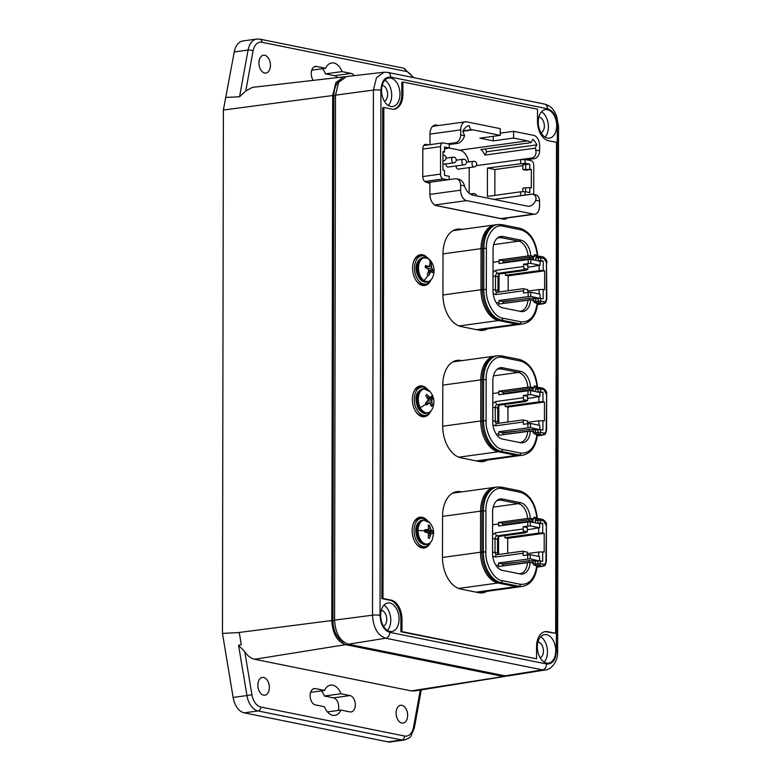 <?xml version="1.0" encoding="UTF-8"?>
<svg xmlns="http://www.w3.org/2000/svg" width="781" height="781" viewBox="0 0 781 781"><rect width="100%" height="100%" fill="white"/><g stroke="black" fill="none" stroke-linecap="round" stroke-linejoin="round"><path stroke-width="1.17" d="M257.847 685.132A8.991 5.682 82.2 0 0 264.827 695.207A8.991 5.682 82.2 0 0 269.367 687.456A8.991 5.682 82.2 0 0 262.377 677.391A8.991 5.682 82.2 0 0 257.847 685.132M396.104 713.033A8.991 5.682 82.2 0 0 403.084 723.108A8.991 5.682 82.2 0 0 407.623 715.367A8.991 5.682 82.2 0 0 400.633 705.292A8.991 5.682 82.2 0 0 396.104 713.033M258.931 62.978A8.991 5.682 82.2 0 0 265.911 73.053A8.991 5.682 82.2 0 0 270.451 65.301A8.991 5.682 82.2 0 0 263.461 55.226A8.991 5.682 82.2 0 0 258.931 62.978M340.985 693.753L350.034 695.578A8.279 5.223 -97.8 0 1 355.287 703.915A8.279 5.223 -97.8 0 1 351.147 711.93A8.279 5.223 -97.8 0 1 350.005 711.891L340.955 710.066A15.288 9.655 -97.8 0 1 334.815 715.396A15.288 9.655 -97.8 0 1 324.486 706.746L315.436 704.921A8.279 5.223 -97.8 0 1 310.184 696.584A8.279 5.223 -97.8 0 1 314.323 688.559A8.279 5.223 -97.8 0 1 315.465 688.598L324.515 690.433A15.288 9.655 -97.8 0 1 330.646 685.103A15.288 9.655 -97.8 0 1 332.765 685.171A15.288 9.655 -97.8 0 1 340.985 693.753L324.408 696.037L333.458 697.863A8.279 5.223 -97.8 0 1 338.232 710.446M321.421 690.853A15.288 9.655 -97.8 0 1 324.408 696.037M354.281 75.679A8.279 5.223 82.2 0 0 351.118 73.424L342.068 71.598A15.288 9.655 82.2 0 0 331.74 62.949A15.288 9.655 82.2 0 0 325.599 68.269L316.549 66.444A8.279 5.223 82.2 0 0 315.407 66.405A8.279 5.223 82.2 0 0 311.375 71.725A8.279 5.223 82.2 0 0 313.23 80.326M322.504 68.699A15.288 9.655 -97.8 0 1 325.492 73.873L334.541 75.698A8.279 5.223 -97.8 0 1 337.402 77.573M387.991 741.862L401.805 739.968A17.992 11.364 -97.8 0 0 404.285 740.046L390.471 741.95A17.992 11.364 -97.8 0 1 387.991 741.862L244.238 712.848A17.992 11.364 -97.8 0 1 233.129 697.462L222.468 633.391L238.02 632.61L331.779 620.514C332.569 633.625 337.177 641.679 345.602 644.657L254.674 659.281L411.216 690.882L506.84 676.024M345.602 644.657L502.3 676.278M222.468 633.391L223.376 110.033L234.261 51.937A17.992 11.364 -97.8 0 1 242.93 40.954L256.744 39.05A17.992 11.364 -97.8 0 0 248.075 50.033L234.261 51.937M331.779 620.514L332.696 95.526L223.376 110.033M344.304 642.451A19.789 12.496 -97.8 0 1 332.97 620.749L333.887 95.77A19.789 12.496 -97.8 0 1 340.106 80.267M345.202 76.811L343.835 76.86L335.85 82.64L332.696 95.526M412.593 77.426A14.39 9.089 82.2 0 0 405.739 71.315L261.977 42.301A14.39 9.089 82.2 0 0 253.054 51.019L245.781 90.957L252.488 87.365L343.835 76.86M225.963 97.43L239.562 96.746L248.075 50.033A3.602 1.289 -169.7 0 1 253.054 51.019M233.129 697.462L246.942 695.559L238.576 645.291L241.28 644.589L239.279 632.551L238.02 632.61M505.522 676.346L414.691 690.951L411.216 690.882M254.674 659.281C250.955 658.471 247.655 655.972 244.785 651.754L251.931 694.709A14.39 9.089 82.2 0 0 260.815 707.03L404.578 736.034A14.39 9.089 82.2 0 0 413.5 727.316L420.285 690.053M311.746 70.173L325.599 68.269M325.492 73.873L342.068 71.598M340.955 710.066L327.473 711.921M324.515 690.433L310.653 692.337M238.576 645.291L244.785 651.754M245.781 90.957L239.562 96.746M384.369 101.198A8.093 5.116 82.2 0 0 387.659 94.442A8.093 5.116 82.2 0 0 382.192 85.363M381.548 90.391A14.39 9.089 82.2 0 0 392.726 106.509A14.39 9.089 82.2 0 0 399.979 94.111A14.39 9.089 82.2 0 0 388.801 77.993A14.39 9.089 82.2 0 0 381.548 90.391M388.362 105.484A14.39 9.089 82.2 0 0 391.691 95.253A14.39 9.089 82.2 0 0 384.877 80.16M540.14 657.807A8.093 5.116 82.2 0 0 543.439 651.042A8.093 5.116 82.2 0 0 537.963 641.962M537.328 646.99A14.39 9.089 82.2 0 0 548.506 663.108A14.39 9.089 82.2 0 0 555.76 650.719A14.39 9.089 82.2 0 0 544.582 634.602A14.39 9.089 82.2 0 0 537.328 646.99M544.142 662.083A14.39 9.089 82.2 0 0 547.471 651.852A14.39 9.089 82.2 0 0 540.657 636.769M383.451 626.177A8.093 5.116 82.2 0 0 386.741 619.421A8.093 5.116 82.2 0 0 381.274 610.342M380.63 615.369A14.39 9.089 82.2 0 0 391.808 631.487A14.39 9.089 82.2 0 0 399.071 619.089A14.39 9.089 82.2 0 0 387.893 602.971A14.39 9.089 82.2 0 0 380.63 615.369M387.444 630.462A14.39 9.089 82.2 0 0 390.783 620.231A14.39 9.089 82.2 0 0 383.969 605.148M541.057 132.829A8.093 5.116 82.2 0 0 544.357 126.063A8.093 5.116 82.2 0 0 538.88 116.984M538.246 122.012A14.39 9.089 82.2 0 0 549.414 138.13A14.39 9.089 82.2 0 0 556.677 125.741A14.39 9.089 82.2 0 0 545.499 109.623A14.39 9.089 82.2 0 0 538.246 122.012M545.05 137.105A14.39 9.089 82.2 0 0 548.389 126.873A14.39 9.089 82.2 0 0 541.575 111.79M348.365 644.208L505.063 675.838L542.483 669.873L385.697 638.223L348.365 644.208C339.979 641.269 335.391 633.254 334.58 620.143L372.498 615.184L373.416 90.059L335.498 95.155L334.58 620.143M335.498 95.155L338.642 82.317L346.608 76.538L384.037 72.233L376.442 77.768L373.416 90.059A5.399 0.898 -179.9 0 1 380.943 90.196L380.025 615.321C380.581 624.566 383.832 630.247 389.778 632.346L546.563 663.987C552.499 664.309 555.769 659.945 556.365 650.915L557.283 125.79C556.726 116.535 553.475 110.863 547.53 108.764L390.744 77.114C384.808 76.802 381.538 81.156 380.943 90.196M543.469 104A5.399 4.081 101.4 0 1 544.455 104.039C552.597 106.499 553.768 110.502 556.56 115.764L558.532 126.366L557.624 651.491C558.151 661.839 550.869 669.62 545.538 669.932L508.275 675.907L505.063 675.838M435.622 205.413L502.281 218.865A9.811 6.199 82.2 0 0 503.638 218.914A9.811 6.199 82.2 0 0 505.424 218.202M425.528 181.993L428.515 182.598A0.918 0.576 -97.8 0 1 428.749 182.725M426.104 145.198L425.079 144.983A4.774 3.017 82.2 0 0 424.415 144.963A4.774 3.017 82.2 0 0 424.151 145.022M436.159 125.848L435.486 125.712A9.811 6.199 82.2 0 0 434.129 125.663A9.811 6.199 82.2 0 0 433.065 125.966M453.175 492.811L459.765 491.903A28.506 18.012 82.2 0 0 456.377 491.708A28.506 18.012 82.2 0 1 459.765 491.903L460.858 491.757A28.506 18.012 82.2 0 0 456.924 491.62A28.506 18.012 82.2 0 0 442.554 516.182L442.476 557.263A28.506 18.012 82.2 0 0 460.692 589.059L478.714 592.701A28.506 18.012 82.2 0 0 482.648 592.828A28.506 18.012 82.2 0 0 487.012 591.305M482.102 592.896A28.506 18.012 82.2 0 0 485.909 591.461A28.506 18.012 82.2 0 1 482.102 592.896M453.634 230.317L460.224 229.409A28.506 18.012 82.2 0 0 456.836 229.214A28.506 18.012 82.2 0 1 460.224 229.409L461.317 229.263A28.506 18.012 82.2 0 0 457.383 229.126A28.506 18.012 82.2 0 0 443.003 253.688L442.934 294.769A28.506 18.012 82.2 0 0 461.151 326.565L479.173 330.207A28.506 18.012 82.2 0 0 483.107 330.343A28.506 18.012 82.2 0 0 487.471 328.821M482.56 330.402A28.506 18.012 82.2 0 0 486.368 328.967A28.506 18.012 82.2 0 1 482.56 330.402M453.4 361.564L459.989 360.656A28.506 18.012 82.2 0 0 456.612 360.461A28.506 18.012 82.2 0 1 459.989 360.656L461.093 360.51A28.506 18.012 82.2 0 0 457.158 360.373A28.506 18.012 82.2 0 0 442.778 384.935L442.71 426.016A28.506 18.012 82.2 0 0 460.917 457.812L478.948 461.454A28.506 18.012 82.2 0 0 482.883 461.591A28.506 18.012 82.2 0 0 487.237 460.068M482.336 461.649A28.506 18.012 82.2 0 0 486.143 460.214A28.506 18.012 82.2 0 1 482.336 461.649M545.538 669.932L542.483 669.873A5.399 4.081 -78.6 0 0 546.563 663.987M389.778 632.346A5.399 4.081 101.4 0 1 385.697 638.223C377.672 635.383 373.269 627.699 372.498 615.184A5.399 0.898 -179.9 0 1 380.025 615.321M539.163 298.293L530.689 296.282L499 300.48L503.218 301.788L529.567 298.166L533.364 298.225L535.737 298.703L535.727 301.427L537.123 303.399M537.513 304.59L543.4 303.78C544.767 302.393 545.245 305.547 546.817 298.83L546.397 298.635C546.251 300.802 545.46 301.856 544.035 301.798L540.735 301.134A1.796 1.357 101.4 0 1 539.359 303.096L537.65 303.331M539.73 261.157L543.205 261.049L540.813 260.561L537.279 260.659M543.205 261.049L543.185 270.509L544.669 270.812L544.64 289.731L543.156 289.429L543.137 298.889L540.745 298.401L540.735 301.134L535.981 301.398M535.795 260.356L535.805 258.14A1.796 1.132 -97.8 0 1 536.713 256.588A1.796 1.132 -97.8 0 1 536.957 256.598M536.869 256.568L535.844 255.856M534.214 266.096L540.12 265.286L530.748 263.392L528.22 263.587L528.229 259.536L499.059 263.539L499.069 261.469A14.624 9.235 82.2 0 0 499.02 259.956L503.247 260.815L529.596 257.193L533.403 257.252L531.676 256.9L534.477 256.519A21.204 13.394 82.2 0 0 534.341 254.655L537.318 255.26L534.429 255.631M535.737 298.703L540.745 298.401M535.727 301.427L536.078 302.774M539.115 293.929L539.124 289.556L543.156 289.429M544.669 270.812L508.177 275.83L508.158 290.737M539.163 265.423L539.154 270.636L543.185 270.509M518.057 323.959A27.599 17.436 82.2 0 0 521.864 324.086L523.241 323.9A27.599 17.436 -97.8 0 1 519.433 323.773L501.402 320.132A27.599 17.436 -97.8 0 1 483.771 289.351L483.839 248.27A27.599 17.436 -97.8 0 1 497.761 224.498L496.394 224.684A27.599 17.436 82.2 0 0 482.473 248.456L482.404 289.546A27.599 17.436 82.2 0 0 500.035 320.317L519.433 323.773A1.796 1.357 -78.6 0 0 520.81 321.811L502.788 318.17C494.607 317.652 485.548 301.837 486.309 289.4L486.378 248.309C485.665 235.579 494.773 223.425 502.944 226.217L520.976 229.848C529.967 232.826 535.415 241.3 537.318 255.26L537.094 255.68M537.016 303.438L534.263 302.413A21.204 13.394 82.2 0 0 534.399 300.607L530.631 299.845A15.337 9.694 -97.8 0 1 520.947 311.521A15.337 9.694 -97.8 0 1 520.829 311.492L502.808 307.86A15.337 9.694 -97.8 0 1 493.006 290.747L493.075 249.666A15.337 9.694 -97.8 0 1 498.903 237.043A15.337 9.694 -97.8 0 1 502.925 236.526L520.956 240.167A15.337 9.694 -97.8 0 1 530.709 255.758L534.477 256.519M539.124 289.556L527.79 291.108M539.154 270.636L505.434 275.273L508.177 275.83M505.434 275.273L505.434 273.106M493.036 272.139L495.857 270.333L523.612 266.516A2.694 1.708 82.2 0 0 524.168 268.576L527.829 269.318L525.759 270.314L500.074 273.848A2.694 2.04 -78.6 0 0 499.049 274.326L499.02 291.996M534.214 266.36L527.829 267.161M533.364 298.225L533.364 299.845L529.557 299.933M503.218 301.339L517.159 299.865M540.062 298.176L540.062 294.115L530.699 292.231L523.563 293.051L523.573 290.757L495.818 294.574L493.182 293.724M527.79 292.475L527.79 289.653L524.129 288.921A2.694 1.708 82.2 0 0 523.573 290.757M499.049 274.326A2.694 2.04 -78.6 0 0 497.995 276.786L497.975 290.386A2.694 2.04 -78.6 0 0 498.483 292.065M527.829 269.318L527.839 265.071L523.621 264.222L528.22 263.587M528.229 259.536L530.748 259.341L540.12 261.235L540.12 265.286M496.404 302.911L498.991 302.559L499 300.48M498.991 302.559A14.624 9.235 -97.8 0 1 498.942 304.053L530.631 299.845M503.208 303.458A21.204 13.394 82.2 0 0 503.208 303.409L529.557 299.787L529.567 298.166M503.218 301.788L503.208 303.409M528.161 296.477L528.171 292.416M523.612 266.516L523.621 264.222M530.689 296.282L530.699 292.231M527.79 289.653L523.241 288.726M503.247 260.815A21.204 13.394 -97.8 0 1 503.286 262.318L503.286 262.963M525.759 270.314L523.28 269.806L524.168 268.576M530.748 263.392L530.748 259.341M527.956 300.06A14.624 9.235 -97.8 0 1 520.644 311.16A14.624 9.235 -97.8 0 1 519.326 311.189M502.925 236.526L500.719 237.541L518.75 241.173A14.624 9.235 -97.8 0 1 528.034 255.963L499.02 259.956M530.709 255.758L528.034 255.963M497.448 237.99L500.719 237.541A14.624 9.235 82.2 0 0 498.698 237.473A14.624 9.235 82.2 0 0 497.897 237.639M538.939 429.54L530.455 427.529L498.766 431.727L502.984 433.025L529.333 429.404L533.14 429.472L535.502 429.95L535.502 432.674L536.898 434.646M537.289 435.837L543.176 435.027C544.542 433.631 545.021 436.794 546.583 430.077L546.173 429.882C546.017 432.049 545.226 433.104 543.801 433.035L540.511 432.371A1.796 1.357 101.4 0 1 539.124 434.334L537.416 434.578M539.505 392.404L542.98 392.296L540.579 391.808L537.045 391.906M542.98 392.296L542.961 401.756L544.445 402.049L544.406 420.969L542.922 420.676L542.912 430.136L540.52 429.648L540.511 432.371L535.746 432.635M535.571 391.603L535.571 389.377A1.796 1.132 -97.8 0 1 536.479 387.835A1.796 1.132 -97.8 0 1 536.732 387.845M536.635 387.815L535.61 387.103M533.979 397.344L539.886 396.533L530.514 394.639L527.995 394.835L528.005 390.773L498.834 394.786L498.834 392.716A14.624 9.235 82.2 0 0 498.786 391.203L503.023 392.052L529.372 388.43L533.179 388.499L531.441 388.147L534.253 387.766A21.204 13.394 82.2 0 0 534.116 385.902L537.084 386.507L534.194 386.878M535.502 429.95L540.52 429.648M535.502 432.674L535.854 434.021M538.89 425.176L538.9 420.793L542.922 420.676M544.445 402.049L507.953 407.067L507.923 421.984M538.939 396.66L538.929 401.873L542.961 401.756M517.832 455.206A27.599 17.436 82.2 0 0 521.64 455.333L523.006 455.147A27.599 17.436 -97.8 0 1 519.199 455.011L501.168 451.379A27.599 17.436 -97.8 0 1 483.546 420.598L483.615 379.517A27.599 17.436 -97.8 0 1 497.526 355.745L496.16 355.931A27.599 17.436 82.2 0 0 482.248 379.703L482.17 420.783A27.599 17.436 82.2 0 0 499.801 451.564L519.199 455.011A1.796 1.357 -78.6 0 0 520.585 453.048L502.554 449.417C494.383 448.899 485.313 433.074 486.075 420.637L486.153 379.556C485.431 366.826 494.539 354.672 502.72 357.454L520.742 361.095C529.733 364.073 535.18 372.547 537.084 386.507L536.869 386.927M536.781 434.675L534.028 433.66A21.204 13.394 82.2 0 0 534.175 431.854L530.406 431.092A15.337 9.694 -97.8 0 1 520.722 442.759A15.337 9.694 -97.8 0 1 520.605 442.739L502.573 439.098A15.337 9.694 -97.8 0 1 492.772 421.994L492.85 380.913A15.337 9.694 -97.8 0 1 498.668 368.281A15.337 9.694 -97.8 0 1 502.7 367.773L520.732 371.405A15.337 9.694 -97.8 0 1 530.484 387.005L534.253 387.766M538.9 420.793L527.556 422.355M538.929 401.873L505.2 406.51L507.953 407.067M505.2 406.51L505.209 404.353M492.811 403.386L495.632 401.58L523.387 397.763A2.694 1.708 82.2 0 0 523.934 399.823L527.595 400.565L525.535 401.551L499.84 405.085A2.694 2.04 -78.6 0 0 498.825 405.573L498.795 423.243M533.979 397.607L527.605 398.408M533.14 429.472L533.13 431.092L529.333 431.18M502.984 432.576L516.924 431.112M539.827 429.413L539.837 425.362L530.465 423.468L523.338 424.298L523.338 422.004L495.593 425.821L492.957 424.962M527.556 423.712L527.565 420.9L523.895 420.158A2.694 1.708 82.2 0 0 523.338 422.004M498.825 405.573A2.694 2.04 -78.6 0 0 497.77 408.033L497.741 421.633A2.694 2.04 -78.6 0 0 498.249 423.312M527.595 400.565L527.605 396.318L523.387 395.469L527.995 394.835M528.005 390.773L530.524 390.588L539.896 392.482L539.886 396.533M496.179 434.158L498.766 433.797L498.766 431.727M498.766 433.797A14.624 9.235 -97.8 0 1 498.708 435.29L530.406 431.092M502.984 434.705A21.204 13.394 82.2 0 0 502.984 434.646L529.333 431.024L529.333 429.404M502.984 433.025L502.984 434.646M527.936 427.715L527.946 423.663M523.387 397.763L523.387 395.469M530.455 427.529L530.465 423.468M527.565 420.9L523.016 419.973M503.023 392.052A21.204 13.394 -97.8 0 1 503.052 393.565L503.052 394.21M525.535 401.551L523.045 401.053L523.934 399.823M530.514 394.639L530.524 390.588M527.731 431.307A14.624 9.235 -97.8 0 1 520.41 442.407A14.624 9.235 -97.8 0 1 519.092 442.436M502.7 367.773L500.484 368.778L518.516 372.42A14.624 9.235 -97.8 0 1 527.81 387.21L498.786 391.203M530.484 387.005L527.81 387.21M497.214 369.228L500.484 368.778A14.624 9.235 82.2 0 0 498.473 368.71A14.624 9.235 82.2 0 0 497.673 368.876M538.705 560.787L530.231 558.776L498.542 562.974L502.759 564.272L529.108 560.651L532.906 560.719L535.278 561.197L535.268 563.921L536.664 565.893M537.055 567.084L542.951 566.274C544.308 564.878 544.787 568.031 546.358 561.324L545.939 561.129C545.792 563.296 545.001 564.341 543.576 564.282L540.286 563.618A1.796 1.357 101.4 0 1 538.9 565.581L537.191 565.815M539.271 523.641L542.746 523.534L540.354 523.055L536.82 523.153M542.746 523.534L542.727 532.993L544.211 533.296L544.181 552.216L542.697 551.913L542.678 561.373L540.286 560.895L540.286 563.618L535.522 563.882M535.346 522.85L535.346 520.624A1.796 1.132 -97.8 0 1 536.254 519.082A1.796 1.132 -97.8 0 1 536.508 519.082M536.41 519.053L535.385 518.35M533.755 528.591L539.661 527.78L530.289 525.886L527.761 526.072L527.771 522.02L498.61 526.033L498.61 523.963A14.624 9.235 82.2 0 0 498.561 522.45L502.788 523.299L529.137 519.677L532.945 519.746L531.217 519.394L534.019 519.004A21.204 13.394 82.2 0 0 533.882 517.149L536.859 517.744L533.97 518.115M535.278 561.197L540.286 560.895M535.268 563.921L535.62 565.268M538.656 556.414L538.665 552.04L542.697 551.913M544.211 533.296L507.718 538.314L507.699 553.231M538.705 527.907L538.705 533.12L542.727 532.993M517.598 586.453A27.599 17.436 82.2 0 0 521.405 586.58L522.782 586.394A27.599 17.436 -97.8 0 1 518.975 586.258L500.943 582.626A27.599 17.436 -97.8 0 1 483.312 551.845L483.39 510.764A27.599 17.436 -97.8 0 1 497.302 486.993L495.935 487.178A27.599 17.436 82.2 0 0 482.014 510.95L481.945 552.03A27.599 17.436 82.2 0 0 499.576 582.811L518.975 586.258A1.796 1.357 -78.6 0 0 520.361 584.295L502.329 580.654C494.148 580.146 485.089 564.321 485.85 551.884L485.919 510.803C485.206 498.073 494.314 485.919 502.486 488.701L520.517 492.342C529.508 495.32 534.956 503.794 536.859 517.744L536.635 518.174M536.557 565.922L533.804 564.897A21.204 13.394 82.2 0 0 533.94 563.101L530.172 562.34A15.337 9.694 -97.8 0 1 520.488 574.006A15.337 9.694 -97.8 0 1 520.371 573.986L502.349 570.345A15.337 9.694 -97.8 0 1 492.547 553.241L492.616 512.151A15.337 9.694 -97.8 0 1 498.444 499.528A15.337 9.694 -97.8 0 1 502.466 499.01L520.497 502.652A15.337 9.694 -97.8 0 1 530.25 518.242L534.019 519.004M538.665 552.04L527.331 553.602M538.705 533.12L504.975 537.758L507.718 538.314M504.975 537.758L504.975 535.6M492.577 534.634L495.408 532.818L523.153 529.001A2.694 1.708 82.2 0 0 523.709 531.07L527.37 531.802L525.301 532.798L499.615 536.332A2.694 2.04 -78.6 0 0 498.59 536.82L498.561 554.481M533.755 528.844L527.37 529.645M532.906 560.719L532.906 562.34L529.098 562.418M502.759 563.823L516.7 562.359M539.603 560.66L539.612 556.609L530.24 554.715L523.114 555.545L523.114 553.241L495.359 557.058L492.723 556.209M527.331 554.959L527.331 552.147L523.67 551.406A2.694 1.708 82.2 0 0 523.114 553.241M498.59 536.82A2.694 2.04 -78.6 0 0 497.536 539.28L497.517 552.88A2.694 2.04 -78.6 0 0 498.024 554.559M527.37 531.802L527.38 527.556L523.163 526.706L527.761 526.072M527.771 522.02L530.289 521.835L539.661 523.719L539.661 527.78M495.945 565.405L498.542 565.044L498.542 562.974M498.542 565.044A14.624 9.235 -97.8 0 1 498.483 566.537L530.172 562.34M502.749 565.952A21.204 13.394 82.2 0 0 502.749 565.893L529.098 562.271L529.108 560.651M502.759 564.272L502.749 565.893M527.702 558.962L527.712 554.91M523.153 529.001L523.163 526.706M530.231 558.776L530.24 554.715M527.331 552.147L522.782 551.22M502.788 523.299A21.204 13.394 -97.8 0 1 502.827 524.812L502.827 525.457M525.301 532.798L522.821 532.3L523.709 531.07M530.289 525.886L530.289 521.835M527.497 562.545A14.624 9.235 -97.8 0 1 520.185 573.644A14.624 9.235 -97.8 0 1 518.867 573.684M502.466 499.01L500.26 500.025L518.291 503.667A14.624 9.235 -97.8 0 1 527.575 518.457L498.561 522.45M530.25 518.242L527.575 518.457M496.989 500.475L500.26 500.025A14.624 9.235 82.2 0 0 498.239 499.957A14.624 9.235 82.2 0 0 497.448 500.123M456.114 165.963A2.841 1.796 82.2 0 0 458.32 169.116L474.233 166.929A2.841 2.841 0 0 0 476.693 164.117A2.841 2.841 0 0 0 473.462 161.296A2.841 1.796 82.2 0 0 472.027 163.746A2.841 1.796 82.2 0 0 473.842 166.909A2.841 1.796 82.2 0 0 474.233 166.929M445.931 163.903A2.841 1.796 82.2 0 0 448.138 167.056L464.051 164.869A2.841 2.841 0 0 0 466.501 162.058A2.841 2.841 0 0 0 463.279 159.236A2.841 1.796 82.2 0 0 461.844 161.687A2.841 1.796 82.2 0 0 463.66 164.859A2.841 1.796 82.2 0 0 464.051 164.869M531.392 158.162L534.097 158.709L526.638 159.734L520.615 159.646L531.392 158.162A7.195 5.447 -78.6 0 0 532.261 157.957C535.415 156.61 536.576 153.984 535.756 150.079A14.751 9.323 82.2 0 0 535.034 148.195L536.889 144.866A19.359 12.223 82.2 0 0 532.876 139.301L531.021 142.63A14.751 9.323 82.2 0 0 527.497 140.863L513.595 138.061L513.615 131.325L500.24 133.16M534.097 158.709A7.195 5.447 -78.6 0 0 539.642 150.86L539.642 145.803A9.352 5.906 82.2 0 0 533.667 135.367L513.615 131.325M444.535 148.976L449.27 147.941L449.27 144.124L447.718 143.811L455.177 142.786A7.195 5.447 -78.6 0 0 460.712 134.928L460.722 129.871A9.352 5.906 82.2 0 1 465.437 121.816A9.352 5.906 82.2 0 1 466.735 121.865L500.25 128.631L500.23 135.367L472.886 129.841A14.751 9.323 82.2 0 0 470.855 129.773L468.99 125.487A19.359 12.223 82.2 0 0 462.772 131.296L464.636 135.582A14.751 9.323 82.2 0 0 464.588 135.709C463.543 139.096 461.6 141.566 458.759 143.118A7.195 5.447 101.4 0 1 457.881 143.333L449.27 144.514M500.23 135.367L479.876 138.169L493.241 140.863L513.595 138.061M468.756 161.94A14.751 9.323 82.2 0 0 459.804 150.177L449.055 148.009M428.066 182.51L455.118 178.79A7.195 5.447 -78.6 0 1 456.524 178.829A7.195 5.447 -78.6 0 1 460.624 185.126L460.614 190.173A9.352 5.906 82.2 0 0 466.589 200.61L533.53 214.121A9.352 5.906 82.2 0 0 534.819 214.16A9.352 5.906 82.2 0 0 539.544 206.106L539.554 201.049A7.195 5.447 -78.6 0 0 535.444 194.762L532.203 194.137A7.195 5.447 -78.6 0 0 531.324 194.166L520.556 195.65L520.556 191.833L487.403 196.402L487.451 168.022L525.076 163.239L529.801 164.195L522.889 164.674L522.889 169.545L531.344 169.379L525.818 170.141L522.889 169.545M449.27 147.941L444.545 146.984L444.535 151.865L442.973 151.543L442.944 170.17L444.496 170.483L444.496 175.364L449.212 176.311L449.212 179.601M522.85 191.726L522.85 188.172L525.613 187.791L529.762 187.694L529.752 192.565L525.027 191.618L520.556 191.833M494.842 195.377L494.89 169.516L522.889 165.67M529.762 187.694L531.314 188.006L531.344 169.379M494.89 169.516L487.451 168.022M525.027 191.618L525.017 195.035M533.55 194.371A4.315 2.724 82.2 0 0 533.726 192.927L533.774 165.435A4.315 2.724 82.2 0 0 531.021 160.622L526.638 159.734M525.086 159.422L525.076 163.239M529.791 169.067L529.801 164.195M447.718 143.811L443.335 142.923A4.315 2.724 82.2 0 0 442.739 142.903A4.315 2.724 82.2 0 0 440.562 146.623L440.523 174.114A4.315 2.724 82.2 0 0 443.276 178.927L447.65 179.815M520.615 159.646L520.615 163.463M469.186 193.297L469.225 167.612M458.691 179.298C461.434 179.835 463.377 182.041 464.5 185.907A14.751 9.323 82.2 0 0 472.769 195.113L527.38 206.135A14.751 9.323 82.2 0 0 529.42 206.204A14.751 9.323 82.2 0 0 535.678 200.268C536.567 196.9 535.415 194.859 532.203 194.137L493.982 199.389M535.034 148.195L484.894 155.087L486.748 151.758L536.889 144.866M484.894 155.087A14.751 9.323 -97.8 0 0 480.881 149.532L531.021 142.63M470.855 129.773L463.006 130.857M525.613 187.791L525.603 191.736M525.652 169.165L525.652 164.293M444.535 151.865L442.973 152.549M493.25 136.324L493.241 140.863M486.748 151.758A19.359 12.223 82.2 0 0 485.079 148.946M416.576 281.18A14.253 9.001 82.2 0 0 421.428 284.313A14.253 9.001 82.2 0 0 423.39 284.382L425.567 284.079A14.253 9.001 -97.8 0 1 423.605 284.011A14.253 9.001 -97.8 0 1 414.496 268.117A14.253 9.001 -97.8 0 1 421.681 255.836A14.253 9.001 -97.8 0 1 427.783 258.267M421.681 255.836L419.504 256.139A14.253 9.001 82.2 0 0 413.803 261.059M430.79 280.096A14.253 9.001 -97.8 0 1 425.567 284.079M416.341 412.427A14.253 9.001 82.2 0 0 416.869 413.003A14.253 9.001 82.2 0 0 423.165 415.629L425.342 415.326A14.253 9.001 -97.8 0 1 419.046 412.7A14.253 9.001 -97.8 0 1 415.365 392.911A14.253 9.001 -97.8 0 1 421.457 387.083A14.253 9.001 -97.8 0 1 427.549 389.504M421.457 387.083L419.28 387.376A14.253 9.001 82.2 0 0 413.579 392.296M430.556 411.343A14.253 9.001 -97.8 0 1 425.342 415.326M416.117 543.674A14.253 9.001 82.2 0 0 420.969 546.807A14.253 9.001 82.2 0 0 422.931 546.866L425.108 546.573A14.253 9.001 -97.8 0 1 423.146 546.505A14.253 9.001 -97.8 0 1 414.037 530.602A14.253 9.001 -97.8 0 1 421.223 518.33A14.253 9.001 -97.8 0 1 427.324 520.751M421.223 518.33L419.046 518.623A14.253 9.001 82.2 0 0 413.344 523.543M430.331 542.59A14.253 9.001 -97.8 0 1 425.108 546.573M423.966 280.516A12.027 7.595 -97.8 0 1 418.831 264.7A12.027 7.595 -97.8 0 1 428.447 258.696A12.027 7.595 -97.8 0 1 430.341 260.415L430.341 260.415C434.382 265.569 435.163 271.212 432.674 277.333L432.674 277.333A12.027 7.595 -97.8 0 1 423.966 280.516A15.893 10.758 123.6 0 0 428.115 275.137L427.471 274.717L428.74 269.992L427.597 268.586L425.108 267.424L425.479 265.579L429.452 266.555L429.911 262.806L431.161 263.636L431.766 268.098L433.523 270.929L433.152 272.774L431.063 271.534L428.72 275.547L428.115 275.137M430.058 264.329L431.161 263.636M429.452 266.555L425.635 267.658M428.017 266.555L425.128 267.336M430.067 272.881L428.291 272.969M431.063 271.534L428.72 271.534M433.523 270.929L428.74 270.782M432.537 269.562L428.749 270.47M431.766 268.098L427.783 268.801M431.444 266.184L429.55 266.37M429.55 412.065A12.34 7.79 -97.8 0 1 427.022 413.159C429.325 412.807 431.132 411.284 432.44 408.58L432.44 408.58A12.027 7.595 -97.8 0 1 420.207 407.565A12.027 7.595 -97.8 0 1 420.119 391.984A12.027 7.595 -97.8 0 1 430.116 391.662L423.663 388.713A12.34 7.79 -97.8 0 1 426.387 389.084M432.264 396.748L432.664 397.597L431.737 400.79L432.362 405.251L431.385 406.393L429.921 402.908L426.367 404.919L425.508 403.25L428.32 399.794L425.811 395.586L426.787 394.454L430.136 397.675L431.805 395.918L432.264 396.748A15.893 6.014 152.7 0 0 432.127 394.659L430.116 391.662M428.105 399.023L432.664 397.597M430.136 397.675L427.871 398.31M428.808 396.65L427.07 397.041M428.544 403.299L425.547 403.328M429.921 402.908L425.957 402.879M432.362 405.251L431.112 404.89M431.942 402.732L430.067 403.064M431.737 400.79L427.715 401.2M432.088 399.179L428.193 399.325M429.325 543.312A12.34 7.79 -97.8 0 1 426.797 544.406C429.101 544.054 430.907 542.531 432.215 539.827L432.215 539.827A12.027 7.595 -97.8 0 1 423.556 543.039A12.027 7.595 -97.8 0 1 418.04 530.553A12.027 7.595 -97.8 0 1 422.043 520.956A12.027 7.595 -97.8 0 1 429.882 522.899L423.429 519.961A12.34 7.79 -97.8 0 1 426.162 520.331M433.094 532.505L433.065 533.511L431.014 533.648L429.501 538.265L428.203 538.011L428.584 533.159L424.649 531.832L424.659 529.821L428.584 529.43L428.213 525.066L429.521 525.32L431.014 529.908L433.065 531.5L433.094 532.505A15.893 2.636 180 0 1 433.66 533.208C433.64 529.372 432.381 525.935 429.882 522.899M433.065 531.5L427.227 532.193L431.971 530.924M431.014 529.908L425.391 531.109L426.563 532.095M425.245 530.543L425.391 531.109M430.331 528.063L428.818 528.268M429.521 525.32L428.525 526.111M427.246 529.987L424.669 530.709M429.501 538.265L428.32 537.592M430.321 535.346L428.818 535.473M431.014 533.648L428.691 533.696M431.971 533.14L428.554 533.14M427.803 389.651A15.532 9.811 82.2 0 0 422.345 386.039A15.532 9.811 82.2 0 0 420.198 385.96A15.532 9.811 82.2 0 0 412.427 401.014A15.532 9.811 82.2 0 0 422.287 416.673A15.532 9.811 82.2 0 0 424.434 416.742A15.532 9.811 82.2 0 0 430.751 411.138M423.868 387.259A15.532 9.811 82.2 0 0 421.252 386.185A15.532 9.811 82.2 0 0 419.661 386.058M427.568 520.898A15.532 9.811 82.2 0 0 422.111 517.276A15.532 9.811 82.2 0 0 419.973 517.207A15.532 9.811 82.2 0 0 412.192 532.261A15.532 9.811 82.2 0 0 422.062 547.911A15.532 9.811 82.2 0 0 424.2 547.989A15.532 9.811 82.2 0 0 430.526 542.385M423.634 518.496A15.532 9.811 82.2 0 0 421.018 517.432A15.532 9.811 82.2 0 0 419.426 517.305M428.027 258.404A15.532 9.811 82.2 0 0 422.57 254.791A15.532 9.811 82.2 0 0 420.432 254.713A15.532 9.811 82.2 0 0 412.651 269.767A15.532 9.811 82.2 0 0 422.521 285.426A15.532 9.811 82.2 0 0 424.659 285.495A15.532 9.811 82.2 0 0 430.985 279.891M424.093 256.012A15.532 9.811 82.2 0 0 421.476 254.938A15.532 9.811 82.2 0 0 419.885 254.821M461.591 491.903L460.858 491.757M402.928 82.025L402.908 94.335A17.25 10.895 -97.8 0 1 394.21 109.184A17.25 10.895 -97.8 0 1 391.828 109.106L383.832 107.495L382.983 598.461L390.978 600.072A17.25 10.895 -97.8 0 1 401.99 619.313L401.971 631.624L536.567 658.783L536.596 646.473A17.25 10.895 -97.8 0 1 545.284 631.614A17.25 10.895 -97.8 0 1 547.666 631.702L555.662 633.313L556.521 142.347L548.526 140.726A17.25 10.895 -97.8 0 1 537.504 121.494L537.533 109.184L402.928 82.025L401.834 82.171L401.815 94.481A17.25 10.895 -97.8 0 1 393.663 109.242M383.832 107.495L382.739 107.641L381.88 598.617L389.875 600.228A17.25 10.895 -97.8 0 1 400.897 619.46L400.878 631.77L536.567 658.783M382.983 598.461L381.88 598.617M401.971 631.624L400.878 631.77M544.747 631.712A17.25 10.895 -97.8 0 1 546.573 631.849L555.662 633.313M462.049 229.409L461.317 229.263M461.815 360.656L461.093 360.51M438.58 125.507L436.579 125.106A10.27 6.482 82.2 0 0 435.163 125.058A10.27 6.482 82.2 0 0 429.989 133.902L429.97 144.661M428.525 144.856L426.172 144.387A5.233 3.309 82.2 0 0 425.45 144.358A5.233 3.309 82.2 0 0 422.814 148.868L422.765 176.36A5.233 3.309 82.2 0 0 426.114 182.188L429.901 183.408L429.882 194.205A10.27 6.482 82.2 0 0 436.442 205.657L503.384 219.168A10.27 6.482 82.2 0 0 504.799 219.217A10.27 6.482 82.2 0 0 507.318 217.948M423.878 416.79A15.532 9.811 82.2 0 0 427.617 414.506M423.653 548.037A15.532 9.811 82.2 0 0 427.383 545.753M424.112 285.553A15.532 9.811 82.2 0 0 427.842 283.259M437.487 125.663L435.486 125.253A10.27 6.482 82.2 0 0 434.626 125.175M427.432 145.012L425.079 144.534A5.233 3.309 82.2 0 0 424.913 144.514M504.243 219.256A10.27 6.482 82.2 0 0 506.225 218.094M334.541 75.698L351.118 73.424M335.498 95.555L333.887 95.77M332.97 620.749L334.58 620.534M404.578 736.034A3.602 2.724 101.4 0 1 401.805 739.968L258.052 710.954L244.238 712.848M314.323 66.756L316.549 66.444M350.034 695.578L333.458 697.863M315.465 688.598L313.24 688.91M260.815 707.03A3.602 2.724 101.4 0 1 258.052 710.954A17.992 11.364 -97.8 0 1 246.942 695.559L251.931 694.709M405.739 71.315A3.602 2.724 -78.6 0 0 403.679 68.172L259.927 39.157L256.744 39.05M261.977 42.301A3.602 2.724 -78.6 0 0 259.927 39.157M413.5 727.316A3.602 1.289 10.3 0 1 414.272 728.341L410.913 736.122C410.738 737.225 408.522 738.533 404.285 740.046M390.744 77.114A5.399 4.081 -78.6 0 0 387.669 72.399L544.455 104.039A5.399 4.081 101.4 0 1 547.53 108.764M558.532 126.366A5.399 0.898 -179.9 0 0 557.283 125.79M557.624 651.491A5.399 0.898 -179.9 0 0 556.365 650.915M424.044 145.129L425.079 144.983M432.947 126.053L435.486 125.712M543.4 303.78A5.487 3.466 -97.8 0 1 542.649 303.76L537.533 304.463M443.003 253.884L481.037 248.661A27.599 17.436 -97.8 0 1 494.949 224.889L453.029 230.649M442.934 294.974L480.969 289.741L481.037 248.661L482.473 248.592M459.043 325.96L498.59 320.522A27.599 17.436 -97.8 0 1 480.969 289.741L483.498 289.78M476.527 329.67L516.622 324.154L498.59 320.522A1.796 1.357 -78.6 0 0 499.323 320.151M478.45 330.06L520.429 324.291A27.599 17.436 -97.8 0 1 516.622 324.154A1.796 1.357 -78.6 0 0 517.325 323.812M544.035 301.798A1.796 1.357 101.4 0 1 542.649 303.76L539.359 303.096A1.796 1.132 -97.8 0 1 538.207 301.085L538.207 298.362M546.817 298.83L546.466 262.611L546.397 298.635M542.727 256.92A1.796 1.357 101.4 0 1 544.113 258.501L546.466 262.611M544.113 258.501L540.813 257.837L540.813 260.561M539.437 256.256L539.193 256.246A1.796 1.132 -97.8 0 1 539.437 256.256L540.813 257.837L538.285 257.798A1.796 1.132 -97.8 0 1 539.193 256.246L536.713 256.588M535.805 258.14L538.285 257.798L538.275 260.522M533.403 257.252L533.433 259.888M533.364 299.845L533.325 301.349M529.635 259.429L529.635 258.696L503.286 262.318M533.433 258.765L529.635 258.696A21.204 13.394 -97.8 0 0 529.596 257.193M502.788 318.17A1.796 1.357 101.4 0 1 501.402 320.132L500.035 320.317M486.309 289.4L482.404 289.546M486.378 248.309L482.473 248.456M502.944 226.217A1.796 1.357 -78.6 0 0 501.919 224.635L497.761 224.498M520.976 229.848A1.796 1.357 -78.6 0 0 519.951 228.277L501.919 224.635M537.23 303.008C535.278 316.188 529.811 322.455 520.81 321.811M499.069 261.469L493.055 262.299M497.106 292.26A2.694 2.04 101.4 0 1 497.019 292.25A2.694 2.04 101.4 0 1 495.486 289.888L497.975 290.386M497.995 276.786L495.505 276.289L495.486 289.888L493.006 289.722M493.026 276.123L495.505 276.289A2.694 2.04 101.4 0 1 497.585 273.34L500.074 273.848M523.28 269.806L497.585 273.34A2.694 1.708 82.2 0 1 495.857 270.333M493.67 244.619L518.75 241.173L520.956 240.167M495.818 294.574A2.694 1.708 -97.8 0 1 497.175 292.25L497.019 292.25M543.176 435.027A5.487 3.466 -97.8 0 1 542.424 435.007L537.299 435.71M442.778 385.131L480.803 379.898A27.599 17.436 -97.8 0 1 494.724 356.126L452.795 361.896M442.71 426.211L480.735 420.988L480.803 379.898L482.248 379.839M458.818 457.197L498.366 451.76A27.599 17.436 -97.8 0 1 480.735 420.988L483.273 421.027M476.293 460.917L516.397 455.401L498.366 451.76A1.796 1.357 -78.6 0 0 499.088 451.398M478.216 461.307L520.205 455.528A27.599 17.436 -97.8 0 1 516.397 455.401A1.796 1.357 -78.6 0 0 517.1 455.059M543.801 433.035A1.796 1.357 101.4 0 1 542.424 435.007L539.124 434.334A1.796 1.132 -97.8 0 1 537.982 432.332L537.982 429.609M546.583 430.077L546.651 394.054L546.173 429.882M542.502 388.167A1.796 1.357 101.4 0 1 543.879 389.748L546.231 393.858M543.879 389.748L540.589 389.084L540.579 391.808M539.212 387.503L538.958 387.493A1.796 1.132 -97.8 0 1 539.212 387.503L540.589 389.084L538.05 389.045A1.796 1.132 -97.8 0 1 538.958 387.493L536.479 387.835M535.571 389.377L538.05 389.045L538.05 391.769M533.179 388.499L533.198 391.125M533.13 431.092L533.101 432.586M529.401 390.676L529.401 389.944L503.052 393.565M533.208 390.012L529.401 389.944A21.204 13.394 -97.8 0 0 529.372 388.43M502.554 449.417A1.796 1.357 101.4 0 1 501.168 451.379L499.801 451.564M486.075 420.637L482.17 420.783M486.153 379.556L482.248 379.703M502.72 357.454A1.796 1.357 -78.6 0 0 501.695 355.882L497.526 355.745M520.742 361.095A1.796 1.357 -78.6 0 0 519.716 359.524L501.695 355.882M537.006 434.256C535.053 447.435 529.577 453.702 520.585 453.048M498.834 392.716L492.821 393.546M496.882 423.507A2.694 2.04 101.4 0 1 496.794 423.487A2.694 2.04 101.4 0 1 495.252 421.135L497.741 421.633M497.77 408.033L495.281 407.536L495.252 421.135L492.772 420.969M492.801 407.37L495.281 407.536A2.694 2.04 101.4 0 1 497.36 404.587L499.84 405.085M523.045 401.053L497.36 404.587A2.694 1.708 82.2 0 1 495.632 401.58M493.446 375.866L518.516 372.42L520.732 371.405M495.593 425.821A2.694 1.708 -97.8 0 1 496.95 423.497L496.794 423.487M542.951 566.274A5.487 3.466 -97.8 0 1 542.19 566.245L537.074 566.947M442.554 516.378L480.579 511.145A27.599 17.436 -97.8 0 1 494.5 487.373L452.57 493.143M442.476 557.458L480.51 552.226L480.579 511.145L482.014 511.086M458.584 588.444L498.132 583.007A27.599 17.436 -97.8 0 1 480.51 552.226L483.039 552.274M476.068 592.164L516.163 586.648L498.132 583.007A1.796 1.357 -78.6 0 0 498.864 582.646M477.992 592.545L519.97 586.775A27.599 17.436 -97.8 0 1 516.163 586.648A1.796 1.357 -78.6 0 0 516.866 586.297M543.576 564.282A1.796 1.357 101.4 0 1 542.19 566.245L538.9 565.581A1.796 1.132 -97.8 0 1 537.748 563.579L537.758 560.856M546.358 561.324L546.417 525.291L545.939 561.129M542.268 519.414A1.796 1.357 101.4 0 1 543.654 520.995L546.007 525.105M543.654 520.995L540.354 520.331L540.354 523.055M538.978 518.75L538.734 518.74A1.796 1.132 -97.8 0 1 538.978 518.75L540.354 520.331L537.826 520.283A1.796 1.132 -97.8 0 1 538.734 518.74L536.254 519.082M535.346 520.624L537.826 520.283L537.816 523.006M532.945 519.746L532.974 522.372M532.906 562.34L532.867 563.833M529.176 521.913L529.176 521.191L502.827 524.812M532.974 521.249L529.176 521.191A21.204 13.394 -97.8 0 0 529.137 519.677M502.329 580.654A1.796 1.357 101.4 0 1 500.943 582.626L499.576 582.811M485.85 551.884L481.945 552.03M485.919 510.803L482.014 510.95M502.486 488.701A1.796 1.357 -78.6 0 0 501.461 487.129L497.302 486.993M520.517 492.342A1.796 1.357 -78.6 0 0 519.492 490.771L501.461 487.129M536.772 565.503C534.819 578.682 529.352 584.949 520.361 584.295M498.61 523.963L492.596 524.793M496.648 554.754A2.694 2.04 101.4 0 1 496.56 554.735A2.694 2.04 101.4 0 1 495.027 552.372L497.517 552.88M497.536 539.28L495.047 538.773L495.027 552.372L492.547 552.216M492.567 538.617L495.047 538.773A2.694 2.04 101.4 0 1 497.126 535.834L499.615 536.332M522.821 532.3L497.126 535.834A2.694 1.708 82.2 0 1 495.408 532.818M493.221 507.113L518.291 503.667L520.497 502.652M495.359 557.058A2.694 1.708 -97.8 0 1 496.726 554.735L496.56 554.735M451.662 159.627A2.841 1.796 82.2 0 0 453.468 162.799A2.841 1.796 82.2 0 0 453.868 162.809A2.841 2.841 0 0 0 456.319 160.007A2.841 2.841 0 0 0 453.087 157.186A2.841 1.796 82.2 0 0 451.662 159.627M442.964 160.632A2.841 1.796 82.2 0 0 443.286 160.749A2.841 1.796 82.2 0 0 443.676 160.759A2.841 2.841 0 0 0 446.136 157.947A2.841 2.841 0 0 0 442.973 155.116A2.841 1.796 82.2 0 1 443.296 155.136M535.756 150.079L539.642 150.86M460.712 134.928L464.588 135.709M462.801 131.228L472.886 129.841M459.804 150.177L527.497 140.863M460.614 190.173L429.882 194.401M460.722 129.871L429.989 134.098M476.225 165.66L532.261 157.957M535.678 200.268L539.554 201.049M460.624 185.126L464.5 185.907M466.589 200.61L434.773 204.983M533.53 214.121L500.963 218.602M443.276 178.927L424.757 181.475M440.523 174.114L422.765 176.555M440.562 146.623L422.814 149.064M455.177 142.786L457.881 143.333M453.478 157.196A2.841 1.796 82.2 0 0 453.087 157.186L446.127 158.143M463.67 159.256A2.841 1.796 82.2 0 0 463.279 159.236L456.309 160.193M473.852 161.306A2.841 1.796 82.2 0 0 473.462 161.296L466.501 162.253M473.794 193.59A2.841 1.796 82.2 0 0 473.403 193.571A2.841 1.796 82.2 0 0 472.124 194.947M422.306 281.014A12.34 7.79 -97.8 0 1 416.703 267.776A12.34 7.79 -97.8 0 1 422.921 257.603C412.173 261.606 415.951 276.65 421.838 280.916L426.28 282.048A12.34 7.79 -97.8 0 1 422.306 281.014M429.784 280.818A12.34 7.79 -97.8 0 1 427.246 281.912A12.34 7.79 -97.8 0 1 423.273 280.877A12.34 7.79 -97.8 0 1 417.679 267.639A12.34 7.79 -97.8 0 1 423.888 257.466A12.34 7.79 -97.8 0 1 426.621 257.837M428.447 258.696A15.893 10.758 123.6 0 1 430.565 263.207M418.45 407.955A12.34 7.79 -97.8 0 1 422.687 388.85C413.618 392.492 415.531 401.463 417.933 407.828C417.708 408.453 422.501 414.467 426.045 413.295A12.34 7.79 -97.8 0 1 418.45 407.955M426.045 413.295L427.022 413.159A12.34 7.79 -97.8 0 1 419.417 407.828A12.34 7.79 -97.8 0 1 423.663 388.713L422.687 388.85M425.948 404.089A15.893 6.014 152.7 0 1 420.207 407.565M416.234 530.738A12.34 7.79 -97.8 0 1 422.462 520.097C417.903 521.669 415.677 525.271 415.785 530.895C416.419 539.525 419.768 544.074 425.821 544.533A12.34 7.79 -97.8 0 1 416.234 530.738M425.821 544.533L426.797 544.406A12.34 7.79 -97.8 0 1 417.21 530.602A12.34 7.79 -97.8 0 1 423.429 519.961L422.462 520.097M424.669 530.826A15.893 2.636 180 0 0 418.04 530.553M402.908 94.335L401.815 94.481M390.978 600.072L389.875 600.228M401.99 619.313L400.897 619.46M547.666 631.702L546.573 631.849M435.486 125.253L436.579 125.106M425.079 144.534L426.172 144.387M413.735 77.661L403.679 68.172M421.281 689.887L414.272 728.341M387.669 72.399L384.037 72.233M539.788 256.266L543.078 256.929C546.017 258.677 547.276 260.629 546.876 262.806M495.691 224.811L494.949 224.889M520.429 324.291L521.161 324.164M519.951 228.277C530.006 231.576 535.932 240.636 537.738 255.455M537.66 303.213C536.332 315.055 531.529 321.957 523.241 323.9M497.175 292.25L523.045 288.687M539.564 387.513L542.854 388.177C545.782 389.914 547.051 391.877 546.651 394.054M495.466 356.048L494.724 356.126M520.205 455.528L520.937 455.411M519.716 359.524C529.772 362.814 535.707 371.873 537.513 386.693M537.426 434.451C536.108 446.302 531.295 453.205 523.006 455.147M496.95 423.497L522.821 419.934M539.329 518.76L542.629 519.424C545.558 521.161 546.817 523.124 546.417 525.291M495.232 487.295L494.5 487.373M519.97 586.775L520.702 586.648M519.492 490.771C529.547 494.061 535.473 503.12 537.279 517.94M537.201 565.698C535.873 577.549 531.07 584.442 522.782 586.394M496.726 554.735L522.587 551.181M442.954 164.313L453.868 162.809M442.964 160.857L443.676 160.759M534.819 214.16L501.607 218.729M465.437 121.816L432.635 126.327M442.739 142.903L423.732 145.52M456.524 178.829L459.228 179.376M470.162 194.02L473.403 193.571A2.841 2.841 0 0 1 476.586 195.885M422.921 257.603L428.33 258.599L430.341 260.415M432.674 277.333C431.356 280.037 429.55 281.57 427.246 281.912L426.28 282.048M432.44 408.58C434.47 403.816 434.363 399.179 432.127 394.659M432.215 539.827L433.66 533.208"/></g></svg>
